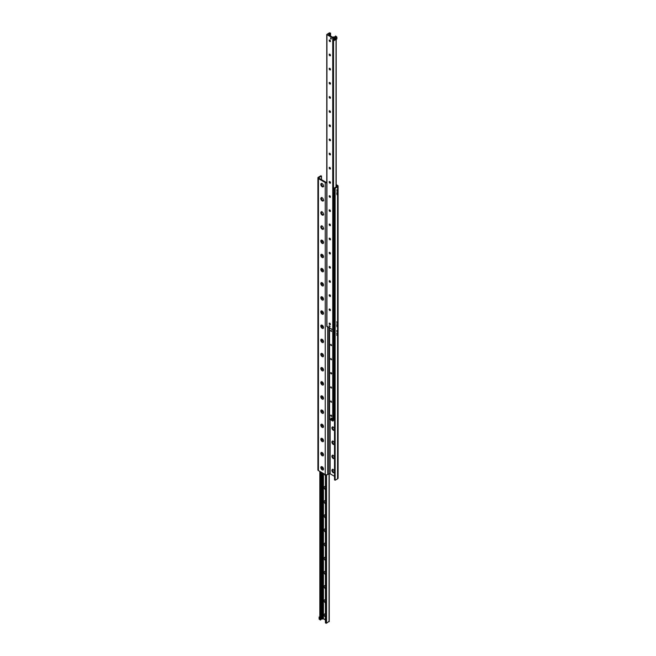 <?xml version="1.0" encoding="UTF-8"?>
<svg xmlns="http://www.w3.org/2000/svg" width="656" height="656" viewBox="0 0 656 656"><rect width="100%" height="100%" fill="white"/><g stroke="black" fill="none" stroke-linecap="round" stroke-linejoin="round"><path stroke-width="0.98" d="M323.506 228.419A1.845 1.066 60 0 1 323.129 229.247A1.845 1.066 60 0 1 322.211 229.157A1.845 1.066 60 0 1 321.005 227.534A1.845 1.066 60 0 1 321.284 226.058A1.845 1.066 60 0 1 322.194 226.14M321.629 225.967A1.845 1.066 -120 0 0 322.793 228.821A1.845 1.066 -120 0 0 323.375 228.993M322.211 214.996A1.845 1.066 60 0 1 321.005 213.372A1.845 1.066 60 0 1 321.284 211.896A1.845 1.066 60 0 1 322.194 211.978A1.886 1.091 60 0 1 323.506 214.282A1.845 1.066 60 0 1 323.129 215.086A1.845 1.066 60 0 1 322.211 214.996M321.629 211.814A1.845 1.066 -120 0 0 322.793 214.66A1.845 1.066 -120 0 0 323.375 214.84M322.211 200.843A1.845 1.066 60 0 1 321.005 199.219A1.845 1.066 60 0 1 321.284 197.743A1.845 1.066 60 0 1 322.194 197.825A1.886 1.091 60 0 1 323.506 200.129A1.845 1.066 60 0 1 323.129 200.933A1.845 1.066 60 0 1 322.211 200.843M321.629 197.653A1.845 1.066 -120 0 0 322.793 200.506A1.845 1.066 -120 0 0 323.375 200.687M323.506 185.951A1.845 1.066 60 0 1 323.129 186.78A1.845 1.066 60 0 1 322.211 186.689A1.845 1.066 60 0 1 321.005 185.066A1.845 1.066 60 0 1 321.284 183.59A1.845 1.066 60 0 1 322.194 183.672A1.886 1.091 60 0 1 323.506 185.968A1.886 1.091 60 0 1 322.178 186.739A1.886 1.091 60 0 1 320.841 184.426A1.886 1.091 60 0 1 322.178 183.664M321.629 183.5A1.845 1.066 -120 0 0 322.793 186.353A1.845 1.066 -120 0 0 323.375 186.525M332.625 427.007A1.845 1.066 -120 0 0 332.494 427.597A1.845 1.066 -120 0 0 333.789 429.852A1.845 1.066 -120 0 0 334.371 430.033M333.207 427.179A1.845 1.066 60 0 1 334.511 429.434A1.845 1.066 60 0 1 334.134 430.279A1.845 1.066 60 0 1 333.207 430.188A1.845 1.066 60 0 1 332.01 428.565A1.845 1.066 60 0 1 332.289 427.089A1.845 1.066 60 0 1 333.207 427.179M332.625 441.16A1.845 1.066 -120 0 0 332.494 441.75A1.845 1.066 -120 0 0 333.789 444.014A1.845 1.066 -120 0 0 334.371 444.186M333.207 441.34A1.845 1.066 60 0 1 334.511 443.595A1.845 1.066 60 0 1 334.134 444.44A1.845 1.066 60 0 1 333.207 444.35A1.845 1.066 60 0 1 332.01 442.726A1.845 1.066 60 0 1 332.289 441.25A1.845 1.066 60 0 1 333.207 441.34M332.625 455.313A1.845 1.066 -120 0 0 332.494 455.912A1.845 1.066 -120 0 0 333.789 458.167A1.845 1.066 -120 0 0 334.371 458.347M333.207 455.494A1.845 1.066 60 0 1 334.511 457.749A1.845 1.066 60 0 1 334.134 458.593A1.845 1.066 60 0 1 333.207 458.503A1.845 1.066 60 0 1 332.01 456.879A1.845 1.066 60 0 1 332.289 455.403A1.845 1.066 60 0 1 333.207 455.494M332.625 469.475A1.845 1.066 -120 0 0 332.494 470.065A1.845 1.066 -120 0 0 333.789 472.32A1.845 1.066 -120 0 0 334.371 472.5M333.207 469.647A1.845 1.066 60 0 1 334.511 471.902A1.845 1.066 60 0 1 334.134 472.746A1.845 1.066 60 0 1 333.207 472.656A1.845 1.066 60 0 1 332.01 471.033A1.845 1.066 60 0 1 332.289 469.557A1.845 1.066 60 0 1 333.207 469.647M337.422 322.465L336.774 323.162L337.422 322.465M337.422 326.007L336.774 326.696L337.422 326.007M337.282 324.318L336.741 324.892L337.282 324.318M337.422 331.141L336.774 331.829L337.422 331.141M337.422 334.675L336.774 335.372L337.422 334.675M337.282 332.994L336.741 333.568L337.282 332.994M337.422 190.461L336.774 191.15L337.422 190.461M337.422 194.004L336.774 194.693L337.422 194.004M337.282 192.315L336.741 192.889L337.282 192.315M323.506 200.129A1.886 1.091 60 0 1 322.178 200.892A1.886 1.091 60 0 1 320.841 198.588A1.886 1.091 60 0 1 322.178 197.817M323.506 214.282A1.886 1.091 60 0 1 322.178 215.053A1.886 1.091 60 0 1 320.841 212.741A1.886 1.091 60 0 1 322.178 211.97M322.178 229.206A1.886 1.091 60 0 1 320.841 226.902A1.886 1.091 60 0 1 322.178 226.131A1.886 1.091 60 0 1 323.506 228.436A1.886 1.091 60 0 1 322.178 229.206M322.178 243.368A1.886 1.091 60 0 1 320.841 241.055A1.886 1.091 60 0 1 322.178 240.285A1.886 1.091 60 0 1 323.506 242.597A1.886 1.091 60 0 1 322.178 243.368M322.178 257.521A1.886 1.091 60 0 1 320.841 255.209A1.886 1.091 60 0 1 322.178 254.438A1.886 1.091 60 0 1 323.506 256.75A1.886 1.091 60 0 1 322.178 257.521M322.178 271.674A1.886 1.091 60 0 1 320.841 269.37A1.886 1.091 60 0 1 322.178 268.599A1.886 1.091 60 0 1 323.506 270.903A1.886 1.091 60 0 1 322.178 271.674M322.178 285.836A1.886 1.091 60 0 1 320.841 283.523A1.886 1.091 60 0 1 322.178 282.752A1.886 1.091 60 0 1 323.506 285.065A1.886 1.091 60 0 1 322.178 285.836M322.178 299.989A1.886 1.091 60 0 1 320.841 297.676A1.886 1.091 60 0 1 322.178 296.906A1.886 1.091 60 0 1 323.506 299.218A1.886 1.091 60 0 1 322.178 299.989M322.178 314.142A1.886 1.091 60 0 1 320.841 311.838A1.886 1.091 60 0 1 322.178 311.067A1.886 1.091 60 0 1 323.506 313.371A1.886 1.091 60 0 1 322.178 314.142M322.178 328.303A1.886 1.091 60 0 1 320.841 325.991A1.886 1.091 60 0 1 322.178 325.22A1.886 1.091 60 0 1 323.506 327.533A1.886 1.091 60 0 1 322.178 328.303M322.178 342.457A1.886 1.091 60 0 1 320.841 340.144A1.886 1.091 60 0 1 322.178 339.382A1.886 1.091 60 0 1 323.506 341.686A1.886 1.091 60 0 1 322.178 342.457M322.178 356.61A1.886 1.091 60 0 1 320.841 354.306A1.886 1.091 60 0 1 322.178 353.535A1.886 1.091 60 0 1 323.506 355.847A1.886 1.091 60 0 1 322.178 356.61M322.178 370.771A1.886 1.091 60 0 1 320.841 368.459A1.886 1.091 60 0 1 322.178 367.688A1.886 1.091 60 0 1 323.506 370A1.886 1.091 60 0 1 322.178 370.771M322.178 384.924A1.886 1.091 60 0 1 320.841 382.62A1.886 1.091 60 0 1 322.178 381.849A1.886 1.091 60 0 1 323.506 384.154A1.886 1.091 60 0 1 322.178 384.924M322.178 399.078A1.886 1.091 60 0 1 320.841 396.773A1.886 1.091 60 0 1 322.178 396.003A1.886 1.091 60 0 1 323.506 398.315A1.886 1.091 60 0 1 322.178 399.078M322.178 413.239A1.886 1.091 60 0 1 320.841 410.927A1.886 1.091 60 0 1 322.178 410.156A1.886 1.091 60 0 1 323.506 412.468A1.886 1.091 60 0 1 322.178 413.239M332.494 427.581A1.886 1.091 -120 0 0 333.806 429.86M322.178 427.392A1.886 1.091 60 0 1 320.841 425.088A1.886 1.091 60 0 1 322.178 424.317A1.886 1.091 60 0 1 323.506 426.621A1.886 1.091 60 0 1 322.178 427.392M332.494 441.734A1.886 1.091 -120 0 0 333.806 444.022M322.178 441.554A1.886 1.091 60 0 1 320.841 439.241A1.886 1.091 60 0 1 322.178 438.47A1.886 1.091 60 0 1 323.506 440.783A1.886 1.091 60 0 1 322.178 441.554M332.494 455.895A1.886 1.091 -120 0 0 333.806 458.175M322.178 455.707A1.886 1.091 60 0 1 320.841 453.394A1.886 1.091 60 0 1 322.178 452.624A1.886 1.091 60 0 1 323.506 454.936A1.886 1.091 60 0 1 322.178 455.707M332.494 470.049A1.886 1.091 -120 0 0 333.806 472.328M322.178 469.86A1.886 1.091 60 0 1 320.841 467.556A1.886 1.091 60 0 1 322.178 466.785A1.886 1.091 60 0 1 323.506 469.089A1.886 1.091 60 0 1 322.178 469.86M334.511 187.895L334.511 479.872L335.126 480.225L335.126 188.256L334.511 187.895L336.963 186.484A0.869 0.5 0 0 0 336.963 185.771L336.175 185.32M326.77 182.827A1.73 1 180 0 1 325.245 182.548L318.422 178.612A1.73 1 180 0 1 317.914 177.899L317.914 469.868A1.73 1 0 0 0 318.422 470.582L325.245 474.518A1.73 1 0 0 0 327.697 474.518L328.918 473.812A0.869 0.5 180 0 1 330.148 473.812L334.511 476.33M317.914 177.899A1.73 1 180 0 1 318.422 177.194L320.874 175.775L321.489 176.128L319.037 177.546A0.869 0.5 0 0 0 319.037 178.252L325.852 182.188A0.869 0.5 0 0 0 326.77 182.311M321.489 179.67L321.489 176.128M336.175 184.607L337.578 185.418A1.73 1 180 0 1 338.086 186.132A1.73 1 180 0 1 337.578 186.837L335.126 188.256M335.126 480.225L337.578 478.806A1.73 1 0 0 0 338.086 478.101L338.086 186.132M322.908 617.485L322.645 618.452L322.908 617.485M322.645 618.952L322.416 618.288L322.416 619.018L323.441 618.846L325.442 619.994M320.841 618.6L321.35 617.993L320.841 618.6M319.956 619.395L320.39 620.002L320.833 619.51A0.869 0.5 180 0 1 321.538 619.108L322.416 619.018M325.442 475.526A1.853 1.066 60 0 1 324.277 473.96M325.442 489.679A1.853 1.066 60 0 1 324.162 487.433A1.853 1.066 60 0 1 325.442 486.654M325.442 503.833A1.853 1.066 60 0 1 324.162 501.586A1.853 1.066 60 0 1 325.442 500.815M325.442 517.994A1.853 1.066 60 0 1 324.162 515.739A1.853 1.066 60 0 1 325.442 514.968M325.442 532.147A1.853 1.066 60 0 1 324.162 529.9A1.853 1.066 60 0 1 325.442 529.121M325.442 546.309A1.853 1.066 60 0 1 324.162 544.054A1.853 1.066 60 0 1 325.442 543.283M325.442 560.462A1.853 1.066 60 0 1 324.162 558.207A1.853 1.066 60 0 1 325.442 557.436M325.442 574.615A1.853 1.066 60 0 1 324.162 572.368A1.853 1.066 60 0 1 325.442 571.589M325.442 588.776A1.853 1.066 60 0 1 324.162 586.521A1.853 1.066 60 0 1 325.442 585.751M325.442 602.93A1.853 1.066 60 0 1 324.162 600.675A1.853 1.066 60 0 1 325.442 599.904M325.442 617.083A1.853 1.066 60 0 1 324.162 614.836A1.853 1.066 60 0 1 325.442 614.057M325.491 622.798L326.54 623.2L329.074 621.298M332.559 37.154L334.462 36.892A0.869 0.5 0 0 0 335.167 36.49L335.61 35.998L336.044 36.605L332.748 38.064L326.77 34.481L329.46 32.8L330.558 33.128L329.656 33.308A0.869 0.5 0 0 0 328.959 33.71L328.558 34.883L332.559 37.154M329.148 325.671L329.46 326.729L329.148 325.671M330.526 38.04L330.845 39.098L330.526 38.04M329.279 40.131A1.853 1.066 -120 0 0 330.14 41.631M329.87 41.541A0.918 0.533 60 0 1 329.837 40.057A0.918 0.533 60 0 1 329.87 41.541M330.329 41.59L330.296 41.607A0.918 0.533 60 0 1 329.378 40.008M329.279 54.292A1.853 1.066 -120 0 0 330.14 55.785M329.87 55.694A0.918 0.533 60 0 1 329.837 54.21A0.918 0.533 60 0 1 329.87 55.694M330.329 55.744L330.296 55.76A0.918 0.533 60 0 1 329.378 54.169M329.279 68.445A1.853 1.066 -120 0 0 330.14 69.946M329.87 69.856A0.918 0.533 60 0 1 329.837 68.363A0.918 0.533 60 0 1 329.87 69.856M330.329 69.897L330.296 69.913A0.918 0.533 60 0 1 329.378 68.322M329.279 82.607A1.853 1.066 -120 0 0 330.14 84.099M330.312 84.066A0.918 0.533 60 0 1 329.394 82.467M329.837 82.525A0.918 0.533 60 0 1 330.296 84.075A0.918 0.533 60 0 1 329.378 82.476A0.918 0.533 60 0 1 329.837 82.525M329.279 96.76A1.853 1.066 -120 0 0 330.14 98.252M329.87 98.162A0.918 0.533 60 0 1 329.837 96.678A0.918 0.533 60 0 1 329.87 98.162M330.329 98.211L330.296 98.228A0.918 0.533 60 0 1 329.378 96.637M329.279 110.913A1.853 1.066 -120 0 0 330.14 112.414M329.87 112.324A0.918 0.533 60 0 1 329.837 110.839A0.918 0.533 60 0 1 329.87 112.324M330.329 112.365L330.296 112.389A0.918 0.533 60 0 1 329.378 110.79M329.279 125.075A1.853 1.066 -120 0 0 330.14 126.567M329.87 126.477A0.918 0.533 60 0 1 329.837 124.993A0.918 0.533 60 0 1 329.87 126.477M330.329 126.526L330.296 126.542A0.918 0.533 60 0 1 329.378 124.943M329.279 139.228A1.853 1.066 -120 0 0 330.14 140.72M330.312 140.687A0.918 0.533 60 0 1 329.394 139.097A0.918 0.533 60 0 1 330.296 140.696A0.918 0.533 60 0 1 329.378 139.105M329.279 153.381A1.853 1.066 -120 0 0 330.14 154.882M329.87 154.791A0.918 0.533 60 0 1 329.837 153.307A0.918 0.533 60 0 1 329.87 154.791M330.329 154.832L330.296 154.857A0.918 0.533 60 0 1 329.378 153.258M329.279 167.542A1.853 1.066 -120 0 0 330.14 169.035M329.87 168.945A0.918 0.533 60 0 1 329.837 167.46A0.918 0.533 60 0 1 329.87 168.945M330.329 168.994L330.296 169.01A0.918 0.533 60 0 1 329.378 167.411M329.279 181.696A1.853 1.066 -120 0 0 330.14 183.188M330.329 183.147L330.296 183.163A0.918 0.533 60 0 1 329.378 181.573A0.918 0.533 60 0 1 330.296 183.163A0.918 0.533 60 0 1 329.394 181.564M329.279 195.849A1.853 1.066 -120 0 0 330.14 197.349M329.87 197.259A0.918 0.533 60 0 1 329.837 195.775A0.918 0.533 60 0 1 329.87 197.259M330.329 197.308L330.296 197.325A0.918 0.533 60 0 1 329.378 195.726M329.279 210.01A1.853 1.066 -120 0 0 330.14 211.503M329.87 211.412A0.918 0.533 60 0 1 329.837 209.928A0.918 0.533 60 0 1 329.87 211.412M330.329 211.462L330.296 211.478A0.918 0.533 60 0 1 329.378 209.887M329.279 224.163A1.853 1.066 -120 0 0 330.14 225.656M329.87 225.574A0.918 0.533 60 0 1 329.837 224.081A0.918 0.533 60 0 1 329.87 225.574M330.329 225.615L330.296 225.631A0.918 0.533 60 0 1 329.378 224.04M329.279 238.325A1.853 1.066 -120 0 0 330.14 239.817M330.312 239.784A0.918 0.533 60 0 1 329.394 238.185M329.837 238.243A0.918 0.533 60 0 1 330.296 239.793A0.918 0.533 60 0 1 329.378 238.194A0.918 0.533 60 0 1 329.837 238.243M329.279 252.478A1.853 1.066 -120 0 0 330.14 253.97M329.87 253.88A0.918 0.533 60 0 1 329.837 252.396A0.918 0.533 60 0 1 329.87 253.88M330.329 253.929L330.296 253.946A0.918 0.533 60 0 1 329.378 252.355M329.279 266.631A1.853 1.066 -120 0 0 330.14 268.132M329.87 268.042A0.918 0.533 60 0 1 329.837 266.557A0.918 0.533 60 0 1 329.87 268.042M330.329 268.083L330.296 268.107A0.918 0.533 60 0 1 329.378 266.508M329.279 280.793A1.853 1.066 -120 0 0 330.14 282.285M329.87 282.195A0.918 0.533 60 0 1 329.837 280.711A0.918 0.533 60 0 1 329.87 282.195M330.329 282.244L330.296 282.26A0.918 0.533 60 0 1 329.378 280.661M329.279 294.946A1.853 1.066 -120 0 0 330.14 296.438M330.312 296.405A0.918 0.533 60 0 1 329.394 294.815A0.918 0.533 60 0 1 330.296 296.414A0.918 0.533 60 0 1 329.378 294.823M329.279 309.099A1.853 1.066 -120 0 0 330.14 310.6M329.87 310.509A0.918 0.533 60 0 1 329.837 309.025A0.918 0.533 60 0 1 329.87 310.509M330.329 310.55L330.296 310.575A0.918 0.533 60 0 1 329.378 308.976M329.279 323.26A1.853 1.066 -120 0 0 330.14 324.753M329.87 324.663A0.918 0.533 60 0 1 329.837 323.178A0.918 0.533 60 0 1 329.87 324.663M330.329 324.712L330.296 324.728A0.918 0.533 60 0 1 329.378 323.129M326.926 326.229L333.289 330.116M331.428 418.077L332.084 419.209M330.624 330.485A0.722 0.418 60 0 1 331.493 331.403A0.722 0.418 60 0 1 330.624 330.485M330.624 344.646A0.722 0.418 60 0 1 331.493 345.564A0.722 0.418 60 0 1 330.624 344.646M330.624 358.799A0.722 0.418 60 0 1 331.493 359.718A0.722 0.418 60 0 1 330.624 358.799M330.624 372.961A0.722 0.418 60 0 1 331.493 373.043A0.722 0.418 60 0 1 330.936 373.682A0.722 0.418 60 0 1 330.624 372.961M330.624 387.114A0.722 0.418 60 0 1 331.493 388.032A0.722 0.418 60 0 1 330.624 387.114M330.624 401.267A0.722 0.418 60 0 1 331.493 402.185A0.722 0.418 60 0 1 330.624 401.267M330.624 415.428A0.722 0.418 60 0 1 331.493 415.51A0.722 0.418 60 0 1 330.936 416.15A0.722 0.418 60 0 1 330.624 415.428M333.264 420.193L334.511 420.217M329.517 419.036L332.748 421.078L333.256 420.504M334.511 326.327L334.511 321.776M333.42 321.858L333.683 327.852L334.511 328.328M333.699 327.861L334.511 328.435M333.609 327.918L334.511 328.853M334.511 320.661L333.355 321.399L334.289 322.358M333.355 321.399L334.273 321.932M336.52 38.278L336.102 38.72L336.52 38.278M335.421 38.909L334.781 39.59L335.421 38.909M336.889 37.179L336.274 36.474L333.289 38.286L333.289 40.057L334.281 40.451L336.889 38.95L336.889 37.179L334.281 38.688L334.281 40.451M333.289 38.286L333.363 40.098M333.363 38.327L334.281 38.688M333.625 328.213L333.289 330.255L334.511 330.517M333.289 328.484L333.363 330.304M333.363 328.533L334.281 328.886L334.281 330.657M319.825 616.64L319.111 617.05L319.111 619.174L319.825 619.469M319.111 617.403L319.726 617.755L319.726 619.526M330.968 38.843L330.493 38.015M329.591 326.483L329.115 325.655M325.442 619.297A0.763 0.435 60 0 1 325.442 618.214L325.319 618.255M330.493 182.778L330.009 183.057M330.837 418.11L332.215 418.38L331.756 419.709L330.837 419.176L330.837 418.11L331.756 418.643L331.756 419.709M332.215 418.38L331.756 418.643M333.42 189.871L333.642 196.333L334.511 196.833M334.511 196.415L333.625 195.898M334.511 194.324L334.511 190.232M333.683 195.841L334.511 196.324M333.338 189.404L334.273 190.363L333.338 189.404L334.511 188.657M331.6 331.296L330.936 330.124M331.6 345.45L330.936 344.285M331.6 359.603L330.936 358.438M331.6 373.764L330.936 372.592M331.6 387.917L330.936 386.753M331.6 402.071L330.936 400.906M331.6 416.232L330.936 415.059M322.194 467.802L322.859 468.63M322.416 468.376L321.957 468.638L321.957 467.753L322.621 468.581L321.957 468.638M322.178 466.974A1.648 0.951 60 0 1 323.252 468.433A1.648 0.951 60 0 1 323.006 469.753A1.648 0.951 60 0 1 321.35 468.802A1.648 0.951 60 0 1 321.35 466.892A1.648 0.951 60 0 1 322.178 466.974M322.194 453.649L322.859 454.469M322.416 454.214L321.957 454.485L321.957 453.599L322.621 454.419L321.957 454.485M322.178 452.82A1.648 0.951 60 0 1 323.252 454.272A1.648 0.951 60 0 1 323.006 455.6A1.648 0.951 60 0 1 321.35 454.641A1.648 0.951 60 0 1 321.35 452.738A1.648 0.951 60 0 1 322.178 452.82M322.194 439.487L322.859 440.315M322.416 440.061L321.957 440.324L321.957 439.438L322.621 440.266L321.957 440.324M322.178 438.659A1.648 0.951 60 0 1 323.252 440.119A1.648 0.951 60 0 1 323.006 441.439A1.648 0.951 60 0 1 321.35 440.488A1.648 0.951 60 0 1 321.35 438.577A1.648 0.951 60 0 1 322.178 438.659M322.194 425.334L322.859 426.162M322.416 425.9L321.957 426.17L321.957 425.285L322.621 426.113L321.957 426.17M322.178 424.506A1.648 0.951 60 0 1 323.252 425.957A1.648 0.951 60 0 1 323.006 427.286A1.648 0.951 60 0 1 321.35 426.334A1.648 0.951 60 0 1 321.35 424.424A1.648 0.951 60 0 1 322.178 424.506M322.194 411.181L322.859 412.001M322.416 411.747L321.957 412.009L321.957 411.132L322.621 411.952L321.957 412.009M322.178 410.353A1.648 0.951 60 0 1 323.252 411.804A1.648 0.951 60 0 1 323.006 413.132A1.648 0.951 60 0 1 321.35 412.173A1.648 0.951 60 0 1 321.35 410.271A1.648 0.951 60 0 1 322.178 410.353M322.194 397.019L322.859 397.848M322.416 397.593L321.957 397.856L321.957 396.97L322.621 397.798L321.957 397.856M322.178 396.191A1.648 0.951 60 0 1 323.252 397.651A1.648 0.951 60 0 1 323.006 398.971A1.648 0.951 60 0 1 321.35 398.02A1.648 0.951 60 0 1 321.35 396.109A1.648 0.951 60 0 1 322.178 396.191M322.194 382.866L322.859 383.694M322.416 383.432L321.957 383.703L321.957 382.817L322.621 383.645L321.957 383.703M322.178 382.038A1.648 0.951 60 0 1 323.252 383.489A1.648 0.951 60 0 1 323.006 384.818A1.648 0.951 60 0 1 321.35 383.867A1.648 0.951 60 0 1 321.35 381.956A1.648 0.951 60 0 1 322.178 382.038M322.194 368.713L322.859 369.533M322.416 369.279L321.957 369.541L321.957 368.664L322.621 369.484L321.957 369.541M322.178 367.885A1.648 0.951 60 0 1 323.252 369.336A1.648 0.951 60 0 1 323.006 370.656A1.648 0.951 60 0 1 321.35 369.705A1.648 0.951 60 0 1 321.35 367.803A1.648 0.951 60 0 1 322.178 367.885M322.194 354.552L322.859 355.38M322.416 355.126L321.957 355.388L321.957 354.502L322.621 355.331L321.957 355.388M322.178 353.723A1.648 0.951 60 0 1 323.252 355.183A1.648 0.951 60 0 1 323.006 356.503A1.648 0.951 60 0 1 321.35 355.552A1.648 0.951 60 0 1 321.35 353.641A1.648 0.951 60 0 1 322.178 353.723M322.194 340.398L322.859 341.218M322.416 340.964L321.957 341.235L321.957 340.349L322.621 341.169L321.957 341.235M322.178 339.57A1.648 0.951 60 0 1 323.252 341.022A1.648 0.951 60 0 1 323.006 342.35A1.648 0.951 60 0 1 321.35 341.391A1.648 0.951 60 0 1 321.35 339.488A1.648 0.951 60 0 1 322.178 339.57M322.194 326.237L322.859 327.065M322.416 326.811L321.957 327.073L321.957 326.188L322.621 327.016L321.957 327.073M322.178 325.417A1.648 0.951 60 0 1 323.252 326.868A1.648 0.951 60 0 1 323.006 328.189A1.648 0.951 60 0 1 321.35 327.237A1.648 0.951 60 0 1 321.35 325.335A1.648 0.951 60 0 1 322.178 325.417M322.194 312.084L322.859 312.912M322.416 312.658L321.957 312.92L321.957 312.035L322.621 312.863L321.957 312.92M322.178 311.256A1.648 0.951 60 0 1 323.252 312.715A1.648 0.951 60 0 1 323.006 314.035A1.648 0.951 60 0 1 321.35 313.084A1.648 0.951 60 0 1 321.35 311.174A1.648 0.951 60 0 1 322.178 311.256M322.194 297.931L322.859 298.751M322.416 298.496L321.957 298.767L321.957 297.881L322.621 298.701L321.957 298.767M322.178 297.102A1.648 0.951 60 0 1 323.252 298.554A1.648 0.951 60 0 1 323.006 299.882A1.648 0.951 60 0 1 321.35 298.923A1.648 0.951 60 0 1 321.35 297.02A1.648 0.951 60 0 1 322.178 297.102M322.194 283.769L322.859 284.597M322.416 284.343L321.957 284.606L321.957 283.72L322.621 284.548L321.957 284.606M322.178 282.941A1.648 0.951 60 0 1 323.252 284.401A1.648 0.951 60 0 1 323.006 285.721A1.648 0.951 60 0 1 321.35 284.77A1.648 0.951 60 0 1 321.35 282.859A1.648 0.951 60 0 1 322.178 282.941M322.194 269.616L322.859 270.444M322.416 270.19L321.957 270.452L321.957 269.567L322.621 270.395L321.957 270.452M322.178 268.788A1.648 0.951 60 0 1 323.252 270.247A1.648 0.951 60 0 1 323.006 271.568A1.648 0.951 60 0 1 321.35 270.616A1.648 0.951 60 0 1 321.35 268.706A1.648 0.951 60 0 1 322.178 268.788M322.194 255.463L322.859 256.283M322.416 256.029L321.957 256.299L321.957 255.414L322.621 256.234L321.957 256.299M322.178 254.635A1.648 0.951 60 0 1 323.252 256.086A1.648 0.951 60 0 1 323.006 257.414A1.648 0.951 60 0 1 321.35 256.455A1.648 0.951 60 0 1 321.35 254.553A1.648 0.951 60 0 1 322.178 254.635M322.194 241.301L322.859 242.13M322.416 241.875L321.957 242.138L321.957 241.252L322.621 242.08L321.957 242.138M322.178 240.473A1.648 0.951 60 0 1 323.252 241.933A1.648 0.951 60 0 1 323.006 243.253A1.648 0.951 60 0 1 321.35 242.302A1.648 0.951 60 0 1 321.35 240.391A1.648 0.951 60 0 1 322.178 240.473M336.963 186.484L336.963 185.771M330.148 473.812L330.148 419.569M328.918 473.812L328.918 327.82M327.697 474.518L327.697 327.114M325.245 474.518L325.245 182.548M318.422 470.582L318.422 178.612M319.037 178.252L319.037 177.546M337.578 478.806L337.578 186.837M322.826 617.517L322.826 473.124M323.441 618.846L323.441 473.476M322.826 618.846L322.826 618.403M322.416 617.985L322.416 472.886M321.538 619.108L321.538 472.377M329.074 621.74L329.074 473.739M326.54 623.2L326.54 474.805M325.934 623.2L325.934 474.764M325.491 622.946L325.491 474.641M322.645 617.673L322.645 473.017M320.833 619.51L320.833 471.976M320.702 619.945L320.702 471.894M320.39 620.002L320.39 471.713M319.956 619.748L319.956 471.467M332.748 421.078L332.748 38.064M333.519 328.303L333.519 324.072M333.519 321.292L333.519 192.069M333.519 189.289L333.519 40.155M326.926 326.672L326.926 34.702M330.509 35.973L330.509 33.202M330.411 182.827L330.411 182.327M330.411 168.904L330.411 168.174M330.411 154.75L330.411 154.021M330.411 140.597L330.411 139.859M330.411 126.436L330.411 125.706M330.411 112.283L330.411 111.553M330.411 98.129L330.411 97.391M330.411 83.968L330.411 83.238M330.411 69.815L330.411 69.077M330.411 55.662L330.411 54.924M330.411 41.5L330.411 40.77M330.411 35.916L330.411 33.235M329.656 182.606L329.656 181.54M329.656 168.444L329.656 167.387M329.656 154.291L329.656 153.233M329.656 140.13L329.656 139.072M329.656 125.977L329.656 124.919M329.656 111.823L329.656 110.757M329.656 97.662L329.656 96.604M329.656 83.509L329.656 82.451M329.656 69.356L329.656 68.29M329.656 55.194L329.656 54.136M329.656 41.041L329.656 39.983M329.656 35.481L329.656 33.308M328.959 35.08L328.959 33.71M328.804 34.989L328.804 34.219M328.681 34.916L328.681 34.35M336.044 187.017L336.044 39.434M334.47 420.225L334.47 330.542M333.674 420.307L333.674 330.419M333.453 420.25L333.453 330.337M333.256 420.553L333.256 330.116L333.264 420.529M333.117 421.013L333.117 330.124M329.517 419.209L329.517 328.164M321.284 226.058L321.866 225.721M323.129 229.247L323.711 228.911M321.284 211.896L321.866 211.56M323.129 215.086L323.711 214.75M321.284 197.743L321.866 197.407M323.129 200.933L323.711 200.597M321.284 183.59L321.866 183.254M323.129 186.78L323.711 186.443M332.871 426.753L332.289 427.089M334.716 429.942L334.134 430.279M332.871 440.914L332.289 441.25M334.716 444.104L334.134 444.44M332.871 455.067L332.289 455.403M334.716 458.257L334.134 458.593M332.871 469.22L332.289 469.557M334.716 472.41L334.134 472.746M336.7 321.866L337.315 322.219M336.7 325.409L337.315 325.761M336.7 330.534L337.315 330.895M336.7 334.076L337.315 334.429M336.7 189.863L337.315 190.215M336.7 193.397L337.315 193.75M329.23 621.519L329.23 473.689M325.442 622.872L325.442 474.616M319.825 619.576L319.825 471.393M329.46 326.729L330.157 326.335M330.845 39.098L331.534 38.696M326.77 326.45L326.77 34.481M330.558 36.006L330.558 33.128M336.175 186.944L336.175 39.36M329.451 419.118L329.451 328.131"/></g></svg>
